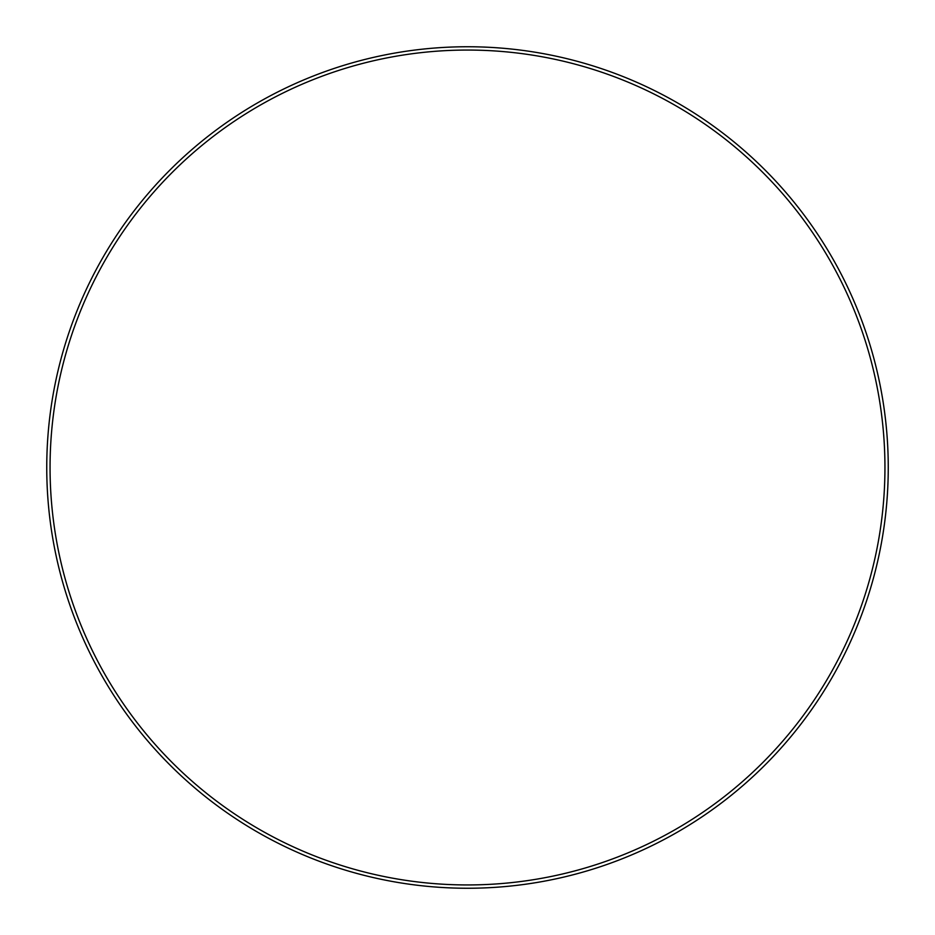 <?xml version="1.0" encoding="UTF-8"?>
<svg xmlns="http://www.w3.org/2000/svg" width="935" height="935" viewBox="0 0 935 935"><rect width="100%" height="100%" fill="white"/><g stroke="black" fill="none" stroke-linecap="round" stroke-linejoin="round"><path stroke-width="1.4" d="M884.942 467.5A417.442 417.442 0 0 0 467.5 50.058A417.442 417.442 0 0 0 50.058 467.5A417.442 417.442 0 0 0 467.5 884.942A417.442 417.442 0 0 0 884.942 467.5M46.75 467.5A420.75 420.75 0 0 1 467.5 46.75A420.75 420.75 0 0 1 888.25 467.5A420.75 420.75 0 0 1 467.5 888.25A420.75 420.75 0 0 1 46.75 467.5"/></g></svg>
